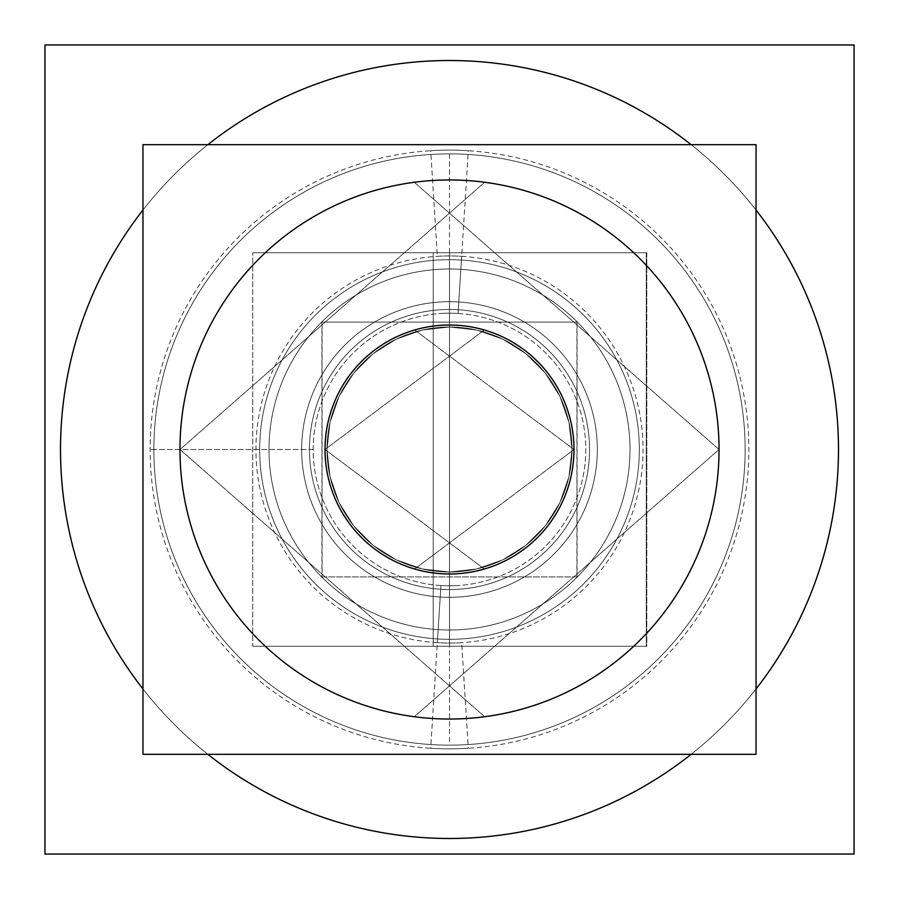 <?xml version="1.0" encoding="UTF-8"?>
<svg xmlns="http://www.w3.org/2000/svg" width="899" height="899" viewBox="0 0 899 899"><rect width="100%" height="100%" fill="white"/><g stroke="black" fill="none" stroke-linecap="round" stroke-linejoin="round"><path stroke-width="0.67" stroke-dasharray="4.5 3.37" d="M60.514 449.5A388.986 388.986 0 0 1 449.5 60.514A388.986 388.986 0 0 1 838.486 449.5A388.986 388.986 0 0 1 449.5 838.486A388.986 388.986 0 0 1 60.514 449.5A388.986 388.986 0 0 1 449.5 60.514A388.986 388.986 0 0 1 838.486 449.5A388.986 388.986 0 0 1 449.5 838.486A388.986 388.986 0 0 1 60.514 449.5A388.986 388.986 0 0 1 449.5 60.514A388.986 388.986 0 0 1 838.486 449.5A388.986 388.986 0 0 1 449.5 838.486A388.986 388.986 0 0 1 60.514 449.5A388.986 388.986 0 0 1 449.5 60.514A388.986 388.986 0 0 1 838.486 449.5A388.986 388.986 0 0 1 449.5 838.486A388.986 388.986 0 0 1 60.514 449.5M449.5 745.136L449.5 745.136A295.636 295.636 0 0 1 153.864 449.5A295.636 295.636 0 0 1 449.5 153.864A295.636 295.636 0 0 1 745.136 449.5A295.636 295.636 0 0 1 449.5 745.136A295.636 295.636 0 0 1 153.864 449.5A295.636 295.636 0 0 1 449.5 153.864A295.636 295.636 0 0 1 745.136 449.5A295.636 295.636 0 0 1 449.5 745.136A295.636 295.636 0 0 1 153.864 449.5A295.636 295.636 0 0 1 449.5 153.864A295.636 295.636 0 0 1 745.136 449.5A295.636 295.636 0 0 1 449.5 745.136A295.636 295.636 0 0 1 153.864 449.5A295.636 295.636 0 0 1 449.5 153.864L449.5 153.864A295.636 295.636 0 0 1 745.136 449.5A295.636 295.636 0 0 1 449.5 745.136L449.5 589.542A140.042 140.042 0 0 1 309.458 449.5A140.042 140.042 0 0 1 449.5 309.458A140.042 140.042 0 0 1 589.542 449.5A140.042 140.042 0 0 1 449.5 589.542A140.042 140.042 0 0 1 309.458 449.5A140.042 140.042 0 0 1 449.5 309.458A140.042 140.042 0 0 1 589.542 449.5A140.042 140.042 0 0 1 449.5 589.542A140.042 140.042 0 0 1 309.458 449.5A140.042 140.042 0 0 1 449.5 309.458L449.5 259.676A189.824 189.824 0 0 1 639.324 449.5A189.824 189.824 0 0 1 449.5 639.324A189.824 189.824 0 0 1 259.676 449.5A189.824 189.824 0 0 1 449.5 259.676A189.824 189.824 0 0 1 639.324 449.5A189.824 189.824 0 0 1 449.5 639.324A189.824 189.824 0 0 1 259.676 449.5A189.824 189.824 0 0 1 449.5 259.676A189.824 189.824 0 0 1 639.324 449.5A189.824 189.824 0 0 1 449.5 639.324A189.824 189.824 0 0 1 259.676 449.5A189.824 189.824 0 0 1 449.5 259.676A189.824 189.824 0 0 1 639.324 449.5A189.824 189.824 0 0 1 449.5 639.324A189.824 189.824 0 0 1 259.676 449.5A189.824 189.824 0 0 1 449.5 259.676L449.5 259.676M449.5 719.031A269.531 269.531 0 0 0 719.031 449.5A269.531 269.531 0 0 0 449.5 179.969A269.531 269.531 0 0 0 179.969 449.5A269.531 269.531 0 0 0 449.5 719.031A269.531 269.531 0 0 0 719.031 449.5A269.531 269.531 0 0 0 449.5 179.969A269.531 269.531 0 0 0 179.969 449.5A269.531 269.531 0 0 0 449.5 719.031A269.531 269.531 0 0 0 719.031 449.5A269.531 269.531 0 0 0 449.5 179.969A269.531 269.531 0 0 0 179.969 449.5A269.531 269.531 0 0 0 449.5 719.031A269.531 269.531 0 0 0 719.031 449.5A269.531 269.531 0 0 0 449.5 179.969A269.531 269.531 0 0 0 179.969 449.5A269.531 269.531 0 0 0 449.5 719.031A269.531 269.531 0 0 0 719.031 449.5A269.531 269.531 0 0 0 449.5 179.969A269.531 269.531 0 0 0 179.969 449.5A269.531 269.531 0 0 0 449.5 719.031A269.531 269.531 0 0 0 719.031 449.5A269.531 269.531 0 0 0 449.5 179.969A269.531 269.531 0 0 0 179.969 449.5A269.531 269.531 0 0 0 449.5 719.031A269.531 269.531 0 0 0 719.031 449.5A269.531 269.531 0 0 0 449.5 179.969A269.531 269.531 0 0 0 179.969 449.5A269.531 269.531 0 0 0 449.5 719.031A269.531 269.531 0 0 0 719.031 449.5A269.531 269.531 0 0 0 449.5 179.969A269.531 269.531 0 0 0 179.969 449.5A269.531 269.531 0 0 0 449.5 719.031M449.5 325.022A124.478 124.478 0 0 0 325.022 449.5A124.478 124.478 0 0 0 449.5 573.978A124.478 124.478 0 0 1 325.022 449.5A124.478 124.478 0 0 1 449.5 325.022A124.478 124.478 0 0 0 325.022 449.5A124.478 124.478 0 0 0 449.5 573.978A124.478 124.478 0 0 0 573.978 449.5A124.478 124.478 0 0 0 449.5 325.022A124.478 124.478 0 0 0 325.022 449.5A124.478 124.478 0 0 0 449.5 573.978A124.478 124.478 0 0 0 573.978 449.5A124.478 124.478 0 0 0 449.5 325.022A124.478 124.478 0 0 1 573.978 449.5A124.478 124.478 0 0 1 449.5 573.978A124.478 124.478 0 0 0 573.978 449.5A124.478 124.478 0 0 0 449.5 325.022A124.478 124.478 0 0 0 325.022 449.5A124.478 124.478 0 0 0 449.5 573.978A124.478 124.478 0 0 1 325.022 449.5A124.478 124.478 0 0 1 449.5 325.022A124.478 124.478 0 0 0 325.022 449.5A124.478 124.478 0 0 0 449.5 573.978A124.478 124.478 0 0 0 573.978 449.5A124.478 124.478 0 0 0 449.5 325.022A124.478 124.478 0 0 0 325.022 449.5A124.478 124.478 0 0 0 449.5 573.978A124.478 124.478 0 0 0 573.978 449.5A124.478 124.478 0 0 0 449.5 325.022A124.478 124.478 0 0 1 573.978 449.5A124.478 124.478 0 0 1 449.5 573.978A124.478 124.478 0 0 0 573.978 449.5A124.478 124.478 0 0 0 449.5 325.022A124.478 124.478 0 0 0 325.022 449.5A124.478 124.478 0 0 0 449.5 573.978A124.478 124.478 0 0 1 325.022 449.5A124.478 124.478 0 0 1 449.5 325.022A124.478 124.478 0 0 0 325.022 449.5A124.478 124.478 0 0 0 449.5 573.978A124.478 124.478 0 0 0 573.978 449.5A124.478 124.478 0 0 0 449.5 325.022A124.478 124.478 0 0 0 325.022 449.5A124.478 124.478 0 0 0 449.5 573.978A124.478 124.478 0 0 0 573.978 449.5A124.478 124.478 0 0 0 449.5 325.022A124.478 124.478 0 0 1 573.978 449.5A124.478 124.478 0 0 1 449.5 573.978A124.478 124.478 0 0 0 573.978 449.5A124.478 124.478 0 0 0 449.5 325.022M449.5 269.003A180.497 180.497 0 0 0 269.003 449.5A180.497 180.497 0 0 0 449.5 629.997A180.497 180.497 0 0 0 629.997 449.5A180.497 180.497 0 0 0 449.5 269.003A180.497 180.497 0 0 0 269.003 449.5A180.497 180.497 0 0 0 449.5 629.997A180.497 180.497 0 0 0 629.997 449.5A180.497 180.497 0 0 0 449.5 269.003A180.497 180.497 0 0 1 629.997 449.5A180.497 180.497 0 0 1 449.5 629.997A180.497 180.497 0 0 0 629.997 449.5A180.497 180.497 0 0 0 449.5 269.003A180.497 180.497 0 0 0 269.003 449.5A180.497 180.497 0 0 0 449.5 629.997L449.5 597.318A147.818 147.818 0 0 1 301.682 449.5A147.818 147.818 0 0 1 449.5 301.682A147.818 147.818 0 0 1 597.318 449.5A147.818 147.818 0 0 1 449.5 597.318A147.818 147.818 0 0 0 597.318 449.5A147.818 147.818 0 0 0 449.5 301.682L449.5 269.003A180.497 180.497 0 0 1 629.997 449.5A180.497 180.497 0 0 1 449.5 629.997L449.5 597.318A147.818 147.818 0 0 1 301.682 449.5A147.818 147.818 0 0 1 449.5 301.682L449.5 269.003A180.497 180.497 0 0 0 269.003 449.5A180.497 180.497 0 0 0 449.5 629.997A180.497 180.497 0 0 0 629.997 449.5A180.497 180.497 0 0 0 449.5 269.003A180.497 180.497 0 0 1 629.997 449.5A180.497 180.497 0 0 1 449.5 629.997L449.5 597.318A147.818 147.818 0 0 0 597.318 449.5A147.818 147.818 0 0 0 449.5 301.682A147.818 147.818 0 0 1 597.318 449.5A147.818 147.818 0 0 1 449.5 597.318A147.818 147.818 0 0 1 301.682 449.5A147.818 147.818 0 0 1 449.5 301.682A147.818 147.818 0 0 1 597.318 449.5A147.818 147.818 0 0 1 449.5 597.318A147.818 147.818 0 0 1 301.682 449.5A147.818 147.818 0 0 1 449.5 301.682L449.5 269.003A180.497 180.497 0 0 1 629.997 449.5A180.497 180.497 0 0 1 449.5 629.997L449.5 597.318A147.818 147.818 0 0 0 597.318 449.5A147.818 147.818 0 0 0 449.5 301.682A147.818 147.818 0 0 1 597.318 449.5A147.818 147.818 0 0 1 449.5 597.318A147.818 147.818 0 0 0 597.318 449.5A147.818 147.818 0 0 0 449.5 301.682L449.5 269.003M449.5 572.011A122.511 122.511 0 0 0 572.011 449.5A122.511 122.511 0 0 0 449.5 326.989A122.511 122.511 0 0 0 326.989 449.5A122.511 122.511 0 0 0 449.5 572.011L422.238 568.943L396.347 559.886L373.107 545.288L353.712 525.893L339.114 502.653L330.057 476.762L326.989 449.5L330.057 422.238L339.114 396.347L353.712 373.107L373.107 353.712L396.347 339.114L422.238 330.057L449.5 326.989L476.762 330.057L502.653 339.114L525.893 353.712L545.288 373.107L559.886 396.347L568.943 422.238L572.011 449.5L568.943 476.762L559.886 502.653L545.288 525.893L525.893 545.288L502.653 559.886L476.762 568.943L449.5 572.011A122.511 122.511 0 0 0 572.011 449.5A122.511 122.511 0 0 0 449.5 326.989A122.511 122.511 0 0 0 326.989 449.5A122.511 122.511 0 0 0 449.5 572.011L422.238 568.943L396.347 559.886L373.107 545.288L353.712 525.893L339.114 502.653L330.057 476.762L326.989 449.5L330.057 422.238L339.114 396.347L353.712 373.107L373.107 353.712L396.347 339.114L422.238 330.057L449.5 326.989L476.762 330.057L502.653 339.114L525.893 353.712L545.288 373.107L559.886 396.347L568.943 422.238L572.011 449.5L568.943 476.762L559.886 502.653L545.288 525.893L525.893 545.288L502.653 559.886L476.762 568.943L449.5 572.011M756.037 210.018A388.986 388.986 0 0 0 691.14 144.672M207.86 144.672A388.986 388.986 0 0 0 142.963 210.018M837.722 473.93A388.986 388.986 0 0 0 449.5 60.514A388.986 388.986 0 0 0 61.278 473.93M142.963 688.982A388.986 388.986 0 0 0 207.86 754.328M691.14 754.328A388.986 388.986 0 0 0 756.037 688.982M61.278 425.07A388.986 388.986 0 0 0 449.5 838.486A388.986 388.986 0 0 0 837.722 425.07M854.05 854.05L854.05 44.95L44.95 44.95L44.95 854.05L854.05 854.05M437.577 638.953A189.824 189.824 0 0 0 639.324 449.5A189.824 189.824 0 0 0 437.577 260.047A189.824 189.824 0 0 1 639.324 449.5A189.824 189.824 0 0 1 437.577 638.953M440.937 585.53L437.341 642.684A193.566 193.566 0 0 0 643.066 449.5A193.566 193.566 0 0 0 437.341 256.316L430.7 150.717A299.367 299.367 0 0 1 748.867 449.5A299.367 299.367 0 0 1 430.7 748.283L440.937 585.53A136.3 136.3 0 0 0 585.8 449.5A136.3 136.3 0 0 0 440.937 313.47A136.3 136.3 0 0 1 585.8 449.5A136.3 136.3 0 0 1 440.937 585.53M440.712 589.261A140.042 140.042 0 0 0 589.542 449.5A140.042 140.042 0 0 0 440.712 309.739A140.042 140.042 0 0 1 589.542 449.5A140.042 140.042 0 0 1 440.712 589.261M458.288 309.739A140.042 140.042 0 0 0 309.458 449.5A140.042 140.042 0 0 0 458.288 589.261A140.042 140.042 0 0 1 309.458 449.5A140.042 140.042 0 0 1 458.288 309.739M458.063 313.47L461.659 256.316A193.566 193.566 0 0 0 255.934 449.5A193.566 193.566 0 0 0 461.659 642.684L468.3 748.283A299.367 299.367 0 0 1 150.133 449.5A299.367 299.367 0 0 1 468.3 150.717L458.063 313.47A136.3 136.3 0 0 0 313.2 449.5A136.3 136.3 0 0 0 458.063 585.53A136.3 136.3 0 0 1 313.2 449.5A136.3 136.3 0 0 1 458.063 313.47M461.423 260.047A189.824 189.824 0 0 0 259.676 449.5A189.824 189.824 0 0 0 461.423 638.953A189.824 189.824 0 0 1 259.676 449.5A189.824 189.824 0 0 1 461.423 260.047M468.064 154.448A295.636 295.636 0 0 0 153.864 449.5A295.636 295.636 0 0 0 468.064 744.552A295.636 295.636 0 0 1 153.864 449.5A295.636 295.636 0 0 1 468.064 154.448M430.936 744.552A295.636 295.636 0 0 0 745.136 449.5A295.636 295.636 0 0 0 430.936 154.448A295.636 295.636 0 0 1 745.136 449.5A295.636 295.636 0 0 1 430.936 744.552M142.963 144.672L756.037 144.672L756.037 754.328L142.963 754.328L142.963 144.672M414.304 182.272A269.531 269.531 0 0 1 719.031 449.5A269.531 269.531 0 0 1 414.304 716.728L719.031 449.5L414.304 182.272A269.531 269.531 0 0 1 719.031 449.5A269.531 269.531 0 0 1 414.304 716.728L719.031 449.5L414.304 182.272A269.531 269.531 0 0 1 719.031 449.5A269.531 269.531 0 0 1 414.304 716.728M484.696 716.728A269.531 269.531 0 0 1 179.969 449.5A269.531 269.531 0 0 1 484.696 182.272L179.969 449.5L484.696 716.728A269.531 269.531 0 0 1 179.969 449.5A269.531 269.531 0 0 1 484.696 182.272L179.969 449.5L484.696 716.728A269.531 269.531 0 0 1 179.969 449.5A269.531 269.531 0 0 1 484.696 182.272M484.325 569.011A124.478 124.478 0 0 1 325.022 449.5A124.478 124.478 0 0 1 484.325 329.989L325.022 449.5L484.325 569.011A124.478 124.478 0 0 1 325.022 449.5A124.478 124.478 0 0 1 484.325 329.989L325.022 449.5L484.325 569.011A124.478 124.478 0 0 1 325.022 449.5A124.478 124.478 0 0 1 484.325 329.989M414.675 329.989A124.478 124.478 0 0 1 573.978 449.5A124.478 124.478 0 0 1 414.675 569.011L573.978 449.5L414.675 329.989A124.478 124.478 0 0 1 573.978 449.5A124.478 124.478 0 0 1 414.675 569.011L573.978 449.5L414.675 329.989A124.478 124.478 0 0 1 573.978 449.5A124.478 124.478 0 0 1 414.675 569.011M252.72 646.28L646.28 646.28L646.28 252.72L252.72 252.72L646.28 252.72L646.28 646.28L252.72 646.28L252.72 252.72L252.72 646.28M433.228 629.255A180.497 180.497 0 0 0 629.997 449.5A180.497 180.497 0 0 0 433.228 269.745A180.497 180.497 0 0 1 629.997 449.5A180.497 180.497 0 0 1 433.228 629.255A180.497 180.497 0 0 0 629.997 449.5A180.497 180.497 0 0 0 433.228 269.745A180.497 180.497 0 0 1 629.997 449.5A180.497 180.497 0 0 1 433.228 629.255M646.797 252.72L646.797 646.28L433.206 646.28L646.797 646.28L646.797 252.72L433.206 252.72L433.206 646.28L433.206 252.72L646.797 252.72M449.5 252.72L449.5 646.28L449.5 252.72M465.772 269.745A180.497 180.497 0 0 0 269.003 449.5A180.497 180.497 0 0 0 465.772 629.255A180.497 180.497 0 0 1 269.003 449.5A180.497 180.497 0 0 1 465.772 269.745M465.761 302.581A147.818 147.818 0 0 0 301.682 449.5A147.818 147.818 0 0 0 465.761 596.419A147.818 147.818 0 0 1 301.682 449.5A147.818 147.818 0 0 1 465.761 302.581M433.239 596.419A147.818 147.818 0 0 0 597.318 449.5A147.818 147.818 0 0 0 433.239 302.581A147.818 147.818 0 0 1 597.318 449.5A147.818 147.818 0 0 1 433.239 596.419A147.818 147.818 0 0 0 597.318 449.5A147.818 147.818 0 0 0 433.239 302.581A147.818 147.818 0 0 1 597.318 449.5A147.818 147.818 0 0 1 433.239 596.419M576.922 576.922L322.078 576.922L322.078 322.078L576.922 322.078L576.922 576.922M457.198 571.775A122.511 122.511 0 0 1 326.989 449.5A122.511 122.511 0 0 1 457.198 327.225A122.511 122.511 0 0 0 326.989 449.5A122.511 122.511 0 0 0 457.198 571.775M321.932 576.922L321.932 322.078L577.068 322.078L577.068 576.922L321.932 576.922M441.802 327.225A122.511 122.511 0 0 1 572.011 449.5A122.511 122.511 0 0 1 441.802 571.775A122.511 122.511 0 0 0 572.011 449.5A122.511 122.511 0 0 0 441.802 327.225M449.5 153.864L449.5 309.458A140.042 140.042 0 0 1 589.542 449.5A140.042 140.042 0 0 1 449.5 589.542L449.5 589.542A140.042 140.042 0 0 1 309.458 449.5A140.042 140.042 0 0 1 449.5 309.458A140.042 140.042 0 0 1 589.542 449.5A140.042 140.042 0 0 1 449.5 589.542L449.5 639.324M313.2 449.5L150.133 449.5L313.2 449.5"/><path stroke-width="1.35" d="M854.05 854.05L854.05 44.95L44.95 44.95L44.95 854.05L854.05 854.05M837.722 473.93A388.986 388.986 0 0 0 756.037 210.018M691.14 144.672A388.986 388.986 0 0 0 207.86 144.672M142.963 210.018A388.986 388.986 0 0 0 61.278 473.93M61.278 425.07A388.986 388.986 0 0 0 142.963 688.982M207.86 754.328A388.986 388.986 0 0 0 691.14 754.328M756.037 688.982A388.986 388.986 0 0 0 837.722 425.07M414.304 182.272A269.531 269.531 0 0 1 719.031 449.5A269.531 269.531 0 0 1 414.304 716.728M484.696 716.728A269.531 269.531 0 0 1 179.969 449.5A269.531 269.531 0 0 1 484.696 182.272M142.963 144.672L756.037 144.672L756.037 754.328L142.963 754.328L142.963 144.672M484.325 569.011A124.478 124.478 0 0 1 325.022 449.5A124.478 124.478 0 0 1 484.325 329.989M414.675 329.989A124.478 124.478 0 0 1 573.978 449.5A124.478 124.478 0 0 1 414.675 569.011"/></g></svg>
